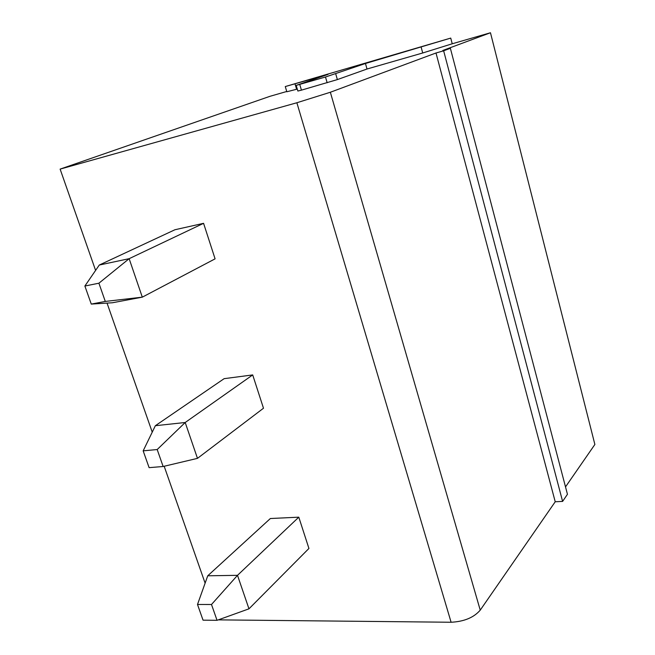 <?xml version="1.0" encoding="UTF-8"?>
<svg xmlns="http://www.w3.org/2000/svg" width="655" height="655" viewBox="0 0 655 655"><rect width="100%" height="100%" fill="white"/><g stroke="black" fill="none" stroke-linecap="round" stroke-linejoin="round"><path stroke-width="0.98" d="M105.291 301.431L142.307 297.157L112.447 302.757L91.266 304.084L105.291 301.431L98.905 283.206L84.88 286.03L99.282 265.038L129.141 258.684L98.905 283.206M143.167 450.845L149.111 467.654L163.136 466.499L197.474 458.361L263.49 408.229L252.699 374.922L185.201 422.5L157.192 449.543L143.167 450.845L155.358 425.709L185.201 422.5L197.474 458.361M142.307 297.157L215.086 258.848L203.574 223.322L129.141 258.684L142.307 297.157M157.192 449.543L163.136 466.499M99.282 265.038L174.926 229.749L203.574 223.322M84.88 286.03L91.266 304.084M155.358 425.709L224.141 378.664L252.699 374.922M197.499 604.483L203.042 620.17L217.042 620.318L248.965 608.831L308.931 548.456L298.795 517.172L237.503 575.327L211.499 604.5L197.499 604.483L207.741 575.794L237.503 575.327L248.965 608.831M211.499 604.5L217.042 620.318M207.741 575.794L270.368 518.523L298.795 517.172M286.743 91.479L269.975 96.31L60.121 169.113L296.871 102.753L330.349 92.249L436.001 52.989L443.648 50.803L450.37 48.298L442.796 50.468L490.472 32.75L452.228 43.779L450.738 38.088L365.457 63.494L325.486 77.003L296.199 85.387L328.04 74.383L285.269 86.558L450.738 38.088M490.472 32.75L594.879 444.467L565.511 486.902M205.113 583.146L164.176 466.254M152.238 432.153L107.043 303.093M95.597 270.417L60.121 169.113M452.228 43.779L422.712 52.981L367.005 69.021L337.366 79.591L301.431 90.144L297.869 91.037L296.207 85.412M367.005 69.021L365.457 63.494M297.296 89.088L286.825 91.766L285.285 86.607M218.295 619.867L451.107 622.25C464.117 621.595 473.819 617.559 480.238 610.141L555.227 501.763L562.604 501.402L567.451 494.288L450.37 48.298M555.227 501.763L436.001 52.989M562.604 501.402L443.648 50.803M337.366 79.591L335.712 73.827M327.156 82.776L325.486 77.003M301.431 90.144L299.761 84.47M296.617 89.285L295.045 83.987M422.712 52.981L421.181 47.266M480.238 610.141L330.349 92.249M451.107 622.25L296.871 102.753"/></g></svg>
